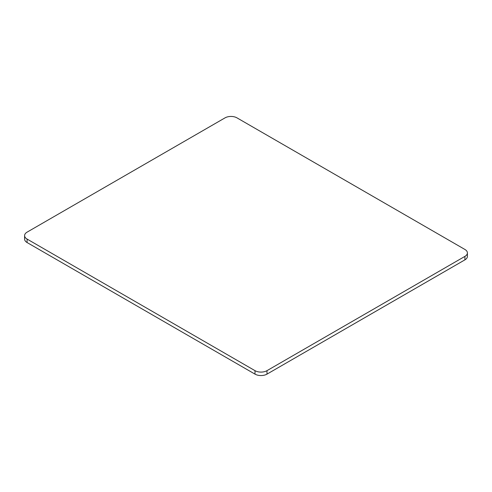 <?xml version="1.0" encoding="UTF-8"?>
<svg xmlns="http://www.w3.org/2000/svg" width="492" height="492" viewBox="0 0 492 492"><rect width="100%" height="100%" fill="white"/><g stroke="black" fill="none" stroke-linecap="round" stroke-linejoin="round"><path stroke-width="0.74" d="M464.915 249.462L237.003 117.877A8.481 4.895 0 0 0 225.01 117.877L27.085 232.15A8.481 4.895 0 0 0 24.6 235.613A8.481 4.895 0 0 0 27.085 239.075L254.997 370.661A8.481 4.895 0 0 0 266.99 370.661L464.915 256.387A8.481 4.895 0 0 0 467.4 252.925A8.481 4.895 0 0 0 464.915 249.462M24.6 235.613L24.6 239.075A8.481 4.895 0 0 0 27.085 242.538L254.997 374.123A8.481 4.895 0 0 0 266.99 374.123L464.915 259.85A8.481 4.895 0 0 0 467.4 256.387L467.4 252.925M464.915 259.85L464.915 256.387M266.99 374.123L266.99 370.661M254.997 374.123L254.997 370.661M27.085 242.538L27.085 239.075"/></g></svg>
